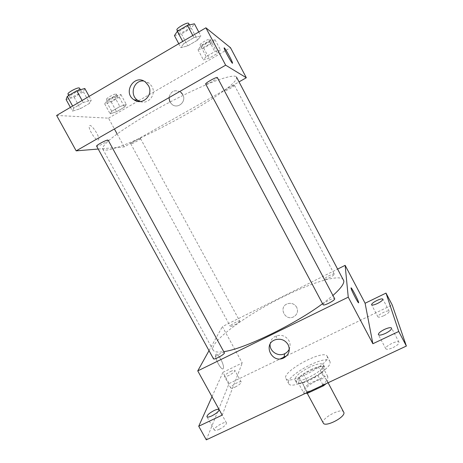 <?xml version="1.0" encoding="UTF-8"?>
<svg xmlns="http://www.w3.org/2000/svg" width="463" height="463" viewBox="0 0 463 463"><rect width="100%" height="100%" fill="white"/><g stroke="black" fill="none" stroke-linecap="round" stroke-linejoin="round"><path stroke-width="0.35" stroke-dasharray="2.31 1.74" d="M343.801 412.018C341.758 407.203 320.413 418.697 323.307 423.055M326.403 379.955L326.276 379.371C324.586 375.209 303.155 386.75 305.696 390.454C307.027 394.372 326.901 384.313 326.403 379.955M303.959 393.376L304.59 387.392L308.746 383.96L303.41 374.063L299.225 377.449L298.467 383.214L303.959 393.376L305.279 393.44M308.746 383.96L323.759 376.888L327.763 376.488L327.665 382.259L326.241 383.613M303.41 374.063L318.422 366.945L323.759 376.888M327.763 376.488L322.393 366.47L322.167 372.015L327.665 382.259M322.393 366.47L318.422 366.945M298.467 383.214L302.385 382.849L307.536 392.387M322.167 372.015L317.936 375.505L302.385 382.849M310.98 369.584C318.434 366.227 323.018 365.44 324.742 367.234C328.308 371.893 298.34 388.029 296.407 382.49C296.256 379 301.112 374.7 310.98 369.584M309.649 367.113C299.781 372.229 294.908 376.517 295.041 379.967C296.661 385.066 324.175 371.06 323.544 365.429L323.388 364.705C321.681 362.94 317.097 363.744 309.649 367.113M317.936 375.505L323.087 385.094M299.225 377.449L304.59 387.392M330.113 362.309L329.887 361.331C326.623 353.57 283.964 376.541 288.646 383.538C290.926 391.027 331.352 370.388 330.113 362.309M327.387 357.216L327.173 356.261C324.025 348.708 281.336 371.691 285.908 378.479C288.084 385.783 328.522 365.11 327.387 357.216M219.34 429.27C224.086 426.753 226.459 424.629 226.459 422.898C225.51 420.526 212.847 428.015 214.334 430.075C214.913 430.775 216.586 430.503 219.34 429.27M392.989 347.632C397.19 345.485 399.199 343.691 399.013 342.244C397.995 339.634 384.203 346.446 385.801 348.766C386.709 349.704 389.105 349.328 392.989 347.632M384.006 315.621C387.566 313.787 389.308 312.334 389.221 311.263C388.521 309.336 376.737 315.205 377.941 316.871C378.653 317.537 380.679 317.12 384.006 315.621M235.204 387.051C239.163 384.956 241.165 383.277 241.217 382.01C240.552 380.227 229.613 386.449 230.748 387.971C231.234 388.498 232.715 388.191 235.204 387.051M206.301 439.85L229.098 383.549L280.358 358.854M286.776 355.758L392.219 304.955M211.996 396.693L222.934 372.339L229.098 383.549M222.934 372.339L242.236 362.957L222.379 326.612L337.811 269.003M296.696 307.253C294.503 303.855 291.453 302.686 287.54 303.74C278.095 306.813 284.994 321.507 293.664 316.825C297.362 314.493 298.375 311.298 296.696 307.253C294.503 303.861 291.453 302.686 287.54 303.74C278.095 306.819 284.994 321.507 293.664 316.825C297.362 314.493 298.375 311.304 296.696 307.253M230.487 371.523C232.97 370.359 234.446 370.024 234.92 370.51C234.828 371.708 232.802 373.357 228.838 375.452C226.355 376.61 224.885 376.946 224.428 376.46C224.532 375.244 226.552 373.6 230.487 371.523M222.182 415.126L242.236 362.957M343.523 279.82C339.425 272.973 304.781 284.838 271.723 302.709C238.613 320.471 209.635 342.857 213.09 350.051C214.178 352.042 217.807 352.563 223.982 351.62M322.572 303.693L332.938 295.463M209.01 350.641L222.379 326.612M224.509 352.58C223.988 351.041 212.476 357.523 213.489 358.796M334.28 274.206L334.263 274.119C333.898 272.904 323.573 278.269 324.378 279.247C324.661 280.439 334.564 275.398 334.28 274.206M239.707 321.31L239.736 321.056C239.383 319.898 229.48 325.356 230.261 326.276C230.499 327.341 239.203 322.769 239.707 321.31M323.116 304.712L323.081 304.55C322.89 302.843 334.176 297.142 334.656 298.704M223.316 368.386C224.977 365.417 217.083 351.133 215.752 354.704C214.068 357.621 222.032 372.009 223.316 368.386L223.316 368.386C224.977 365.417 217.083 351.133 215.752 354.704C214.068 357.621 222.032 372.009 223.316 368.386L223.316 368.386M358.588 302.744C358.171 303.491 351.157 289.936 351.035 288.154L351.064 287.905M270.091 344.171C270.525 340.039 272.736 337.232 276.729 335.75C281.967 334.523 286.036 336.167 288.947 340.681C290.353 343.442 290.475 346.214 289.317 349.004M236.448 76.991C242.091 87.924 108.724 159.735 102.705 149.005C102.138 147.037 105.576 143.055 113.024 137.065C123.852 128.731 141.915 117.342 162.119 106.247C182.422 95.245 202.684 85.724 216.916 80.406C227.061 76.817 233.381 75.492 235.87 76.43M205.78 84.104C206.863 84.758 218.189 78.403 217.402 77.576M140.341 138.559C142.529 138.391 131.041 144.67 130.763 143.802C130.149 143.316 138.969 138.489 140.341 138.559M234.411 85.308C235.609 85.655 224.682 91.749 224.48 90.858C223.826 90.291 233.763 84.746 234.411 85.308M107.81 140.052C110.802 139.843 97.068 147.327 96.617 146.152M98.202 149.04L124.211 146.898L239.03 81.882M56.625 115.455L108.51 118.158L114.402 128.946M117.145 133.963L124.211 146.898M108.51 118.158L137.633 101.339M138.518 100.83L230.499 47.718M180.72 92.125C174.678 89.226 170.754 91.078 168.949 97.681C170.754 91.078 174.673 89.226 180.72 92.125L180.72 92.125M169.933 102.057L172.265 104.638C177.937 108.996 186.207 101.947 183.134 95.314C186.207 101.947 177.937 108.996 172.265 104.638L169.933 102.057M73.75 108.105L72.46 111.12L80.412 108.66L89.672 103.249L91.199 100.147L83.236 102.543L73.75 108.105L72.46 111.12L80.412 108.66L89.672 103.249L91.199 100.147L83.236 102.543L73.75 108.105L72.627 106.062M206.203 56.584L203.39 59.889L209.056 58.251L217.512 53.367L220.481 50.004L214.844 51.584L206.203 56.584L203.39 59.889L209.056 58.251L217.512 53.367L220.481 50.004L214.844 51.584L206.203 56.584L200.71 46.231L197.967 49.668L203.691 48.129L212.141 43.215L215.046 39.72L209.351 41.195L200.71 46.231M111.705 111.294L110.13 113.829L116.572 111.699L124.576 107.075L126.318 104.47L119.882 106.559L111.705 111.294L110.13 113.829L116.572 111.699L124.576 107.075L126.318 104.47L119.882 106.559L111.705 111.294L106.247 101.281L104.736 103.949L111.236 101.912L119.24 97.259L120.918 94.527L114.419 96.518L106.247 101.281M183.834 43.551L180.859 47.631L187.775 45.849L197.632 40.084L200.832 35.929L193.951 37.619L183.834 43.551L180.859 47.631L187.775 45.849L197.632 40.084L200.832 35.929L193.951 37.619L183.834 43.551L182.7 41.427M97.982 140.104L98.619 139.618C100.158 136.614 90.441 122.4 89.301 126.052C87.953 128.517 95.465 140.642 97.982 140.104L98.625 139.618C100.164 136.608 90.441 122.394 89.301 126.052C87.958 128.517 95.465 140.642 97.982 140.104M232.472 63.182C232.09 64.021 224.289 49.911 224.133 48.071L224.156 47.834M143.623 80.99L149.138 83.108L151.957 86.454C156.679 94.377 148.357 104.881 140.104 101.542M174.447 35.593L181.45 33.955L191.306 28.145L194.414 23.81M190.171 26.31L190.276 26.426C191.398 27.925 179.129 34.771 178.521 32.983C177.364 31.611 188.921 24.985 190.171 26.31M178.782 43.73L180.859 47.631M181.45 33.955L187.775 45.849M191.306 28.145L197.632 40.084M198.749 31.999L200.832 35.929M192.816 35.483L193.951 37.619M188.667 23.393C189.813 24.933 177.543 31.785 176.912 29.962M66.093 99.551L74.132 97.224L83.386 91.767L84.822 88.497M80.851 90.841L81.239 91.049C82.339 92.444 70.191 98.665 69.606 97.01C68.553 95.847 78.693 90.285 80.851 90.841M70.399 107.37L72.46 111.12M74.132 97.224L80.412 108.66M83.386 91.767L89.672 103.249M89.133 96.368L91.199 100.147M82.113 100.488L83.236 102.543M79.648 88.144C80.765 89.567 68.611 95.789 68.009 94.099M211.423 41.832L211.487 41.902C212.338 42.966 201.885 48.806 201.486 47.492C200.606 46.514 210.549 40.848 211.423 41.832M197.967 49.668L203.39 59.889M203.691 48.129L209.056 58.251M212.141 43.215L217.512 53.367M215.046 39.72L220.481 50.004M209.351 41.195L214.844 51.584M210.063 39.257L210.127 39.332C210.989 40.42 200.537 46.265 200.126 44.928C199.235 43.927 209.178 38.25 210.063 39.257M117.486 96.524L117.729 96.657C118.557 97.658 108.267 103.064 107.879 101.831C107.063 100.98 115.912 96.096 117.486 96.524M104.736 103.949L110.13 113.829M111.236 101.912L116.572 111.699M119.24 97.259L124.576 107.075M120.918 94.527L126.318 104.47M114.419 96.518L119.882 106.559M116.132 94.041L116.381 94.174C117.226 95.199 106.93 100.604 106.525 99.348C105.697 98.474 114.546 93.584 116.132 94.041M328.088 382.751L326.276 379.371M307.195 393.226L305.696 390.454M295.041 379.967L296.407 382.49M323.388 364.705L324.742 367.234M285.908 378.479L288.646 383.538M327.173 356.261L329.887 361.331M241.217 382.01L234.92 370.51M230.748 387.971L224.428 376.46M389.221 311.263L382.872 299.15M377.941 316.871L371.586 304.793M399.013 342.244L391.594 328.117M385.801 348.766L378.375 334.68M226.459 422.898L219.109 409.599M214.334 430.075L206.944 416.752M276.729 335.75L275.688 339.639M102.705 149.005L213.09 350.051M130.763 143.802L230.261 326.276M140.544 138.616L239.736 321.056M224.48 90.858L324.378 279.247M234.457 85.348L334.263 274.119M149.138 83.108L145.573 82.194M177.566 31.189L178.521 32.983M189.465 24.904L190.276 26.426M68.773 95.488L69.606 97.01M80.504 89.706L81.239 91.049M200.126 44.928L201.486 47.492M210.127 39.332L211.487 41.902M106.525 99.348L107.879 101.831M116.381 94.174L117.729 96.657"/><path stroke-width="0.69" d="M307.195 393.226L323.307 423.055C324.957 427.569 344.796 417.638 343.974 412.683L328.088 382.751M323.087 385.094L323.469 385.801L307.912 393.087L305.279 393.44M323.469 385.801L326.241 383.613M307.536 392.387L307.912 393.087M280.358 358.854L286.776 355.758M337.811 269.003L345.138 265.345L365.104 303.253L386.009 293.096L392.219 304.955L406.375 346.046L206.301 439.85L198.725 426.238L211.996 396.693M376.836 300.528C380.152 299.005 382.16 298.548 382.872 299.15C382.918 300.157 381.165 301.587 377.6 303.421C374.278 304.943 372.269 305.401 371.586 304.793C371.546 303.774 373.3 302.356 376.836 300.528M384.446 329.419C388.307 327.694 390.691 327.254 391.594 328.117C391.733 329.471 389.701 331.23 385.494 333.389C381.616 335.108 379.243 335.542 378.375 334.68C378.248 333.314 380.273 331.56 384.446 329.419M365.104 303.253L372.865 343.737L398.736 331.479L406.375 346.046M386.009 293.096L398.736 331.479M345.138 265.345L348.251 297.171L372.865 343.737M348.251 297.171L197.747 370.892L222.182 415.126L198.725 426.238M288.136 344.669C290.486 350.346 289.045 354.762 283.813 357.916C271.59 364.155 262.342 343.459 275.688 339.639C281.024 338.389 285.173 340.068 288.136 344.669M214.132 410.519C216.887 409.263 218.542 408.956 219.109 409.599C219.057 411.237 216.655 413.32 211.904 415.843C209.149 417.094 207.499 417.394 206.944 416.752C207.025 415.097 209.421 413.019 214.132 410.519M332.938 295.463C340.438 288.808 344.067 283.964 343.835 280.919L236.448 76.991M223.982 351.62C243.579 349.154 294.827 324.476 322.572 303.693M197.747 370.892L209.01 350.641M107.81 140.052C105.929 139.976 95.835 145.48 96.617 146.152L213.489 358.796C213.854 360.185 223.751 354.953 224.462 352.991L108.134 140.139M205.78 84.104C203.963 83.705 217.083 76.331 217.402 77.576L334.656 298.704C335.756 300.059 323.608 306.373 323.116 304.712L205.682 84.029M351.029 288.113C350.595 285.561 358.42 300.4 358.617 302.501C359.195 305.331 351.214 290.232 351.035 288.148L351.029 288.113M351.064 287.905C351.527 287.251 358.46 300.655 358.617 302.501L358.588 302.744M289.317 349.004C288.351 351.104 286.817 352.673 284.699 353.703C278.222 357.083 269.402 351.324 270.091 344.171M239.03 81.882L246.322 77.749L225.655 65.179L76.181 150.857L98.202 149.04M114.402 128.946L117.145 133.963M137.633 101.339L138.518 100.83M76.181 150.857L56.625 115.455L205.902 27.803L230.499 47.718L246.322 77.749M182.787 94.579L180.72 92.125L182.787 94.579M168.949 97.681L169.933 102.057L168.949 97.681M205.902 27.803L225.655 65.179M148.444 85.609C154 94.886 142.332 106.172 133.94 99.753C122.244 92.34 134.791 73.206 145.573 82.194L148.444 85.609M224.156 47.834L224.3 47.886C225.435 48.54 232.362 61.278 232.501 62.945C233.161 65.821 224.358 50.201 224.133 48.071L224.306 47.886C225.435 48.54 232.362 61.278 232.501 62.945L232.472 63.182M140.104 101.542L137.708 100.326C129.119 95.037 133.697 79.879 143.623 80.99M198.749 31.999L194.414 23.81L187.44 25.349L177.329 31.328L174.447 35.593L178.782 43.73M187.44 25.349L192.816 35.483M177.329 31.328L182.7 41.427M177.566 31.189L176.912 29.962C175.737 28.556 187.295 21.917 188.563 23.277L189.465 24.904M89.133 96.368L84.822 88.497L76.771 90.76L67.297 96.362L66.093 99.551L70.399 107.37M76.771 90.76L82.113 100.488M67.297 96.362L72.627 106.062M68.773 95.488L68.009 94.099C66.938 92.913 77.084 87.345 79.254 87.929L80.504 89.706M284.699 353.703L283.813 357.916M137.708 100.326L133.94 99.753"/></g></svg>

